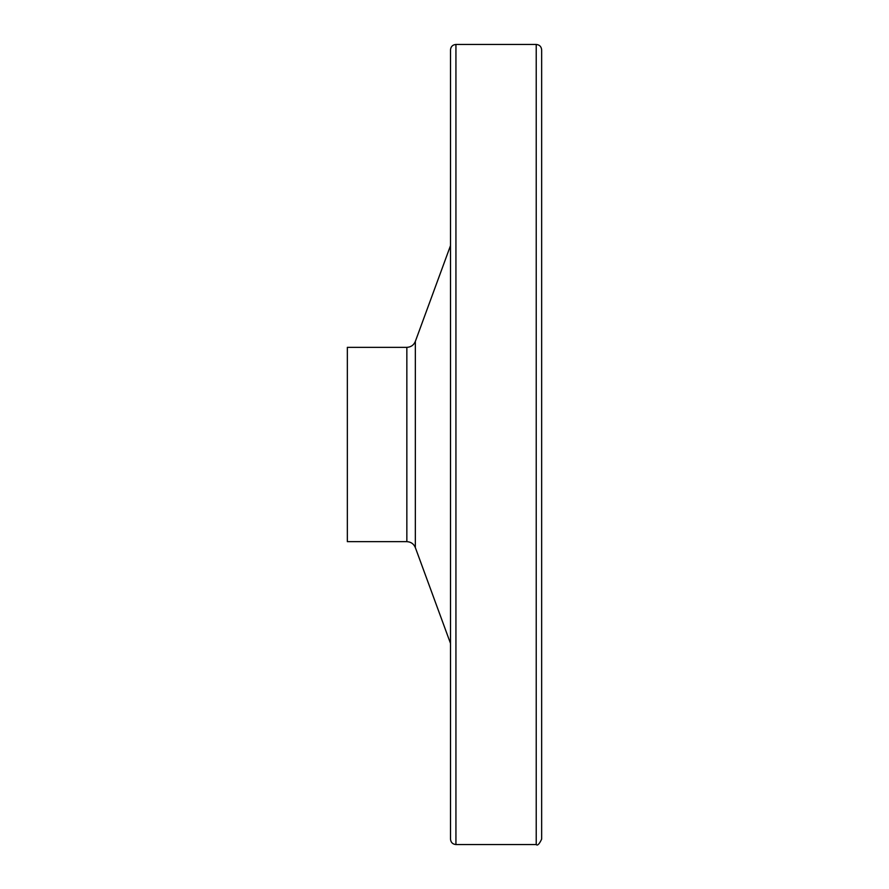 <?xml version="1.0" encoding="UTF-8"?>
<svg xmlns="http://www.w3.org/2000/svg" width="889" height="889" viewBox="0 0 889 889"><rect width="100%" height="100%" fill="white"/><g stroke="black" fill="none" stroke-linecap="round" stroke-linejoin="round"><path stroke-width="1.33" d="M450.501 839.116L450.501 49.884C450.823 46.584 452.634 44.772 455.935 44.45L536.223 44.45C539.523 44.772 541.334 46.584 541.657 49.884L541.657 839.116C539.29 844.15 537.478 845.961 536.223 844.55L455.935 844.55C452.634 844.228 450.823 842.416 450.501 839.116L450.501 758.173M347.343 347.343L347.343 541.657L406.851 541.657L406.851 347.343L347.343 347.343M450.501 245.62L415.341 341.409C413.752 345.165 410.918 347.143 406.851 347.343M415.341 341.409L415.341 547.591C413.752 543.835 410.918 541.857 406.851 541.657M455.935 44.45L455.935 844.55M536.223 44.45L536.223 844.55M415.341 547.591L450.501 643.38"/></g></svg>
